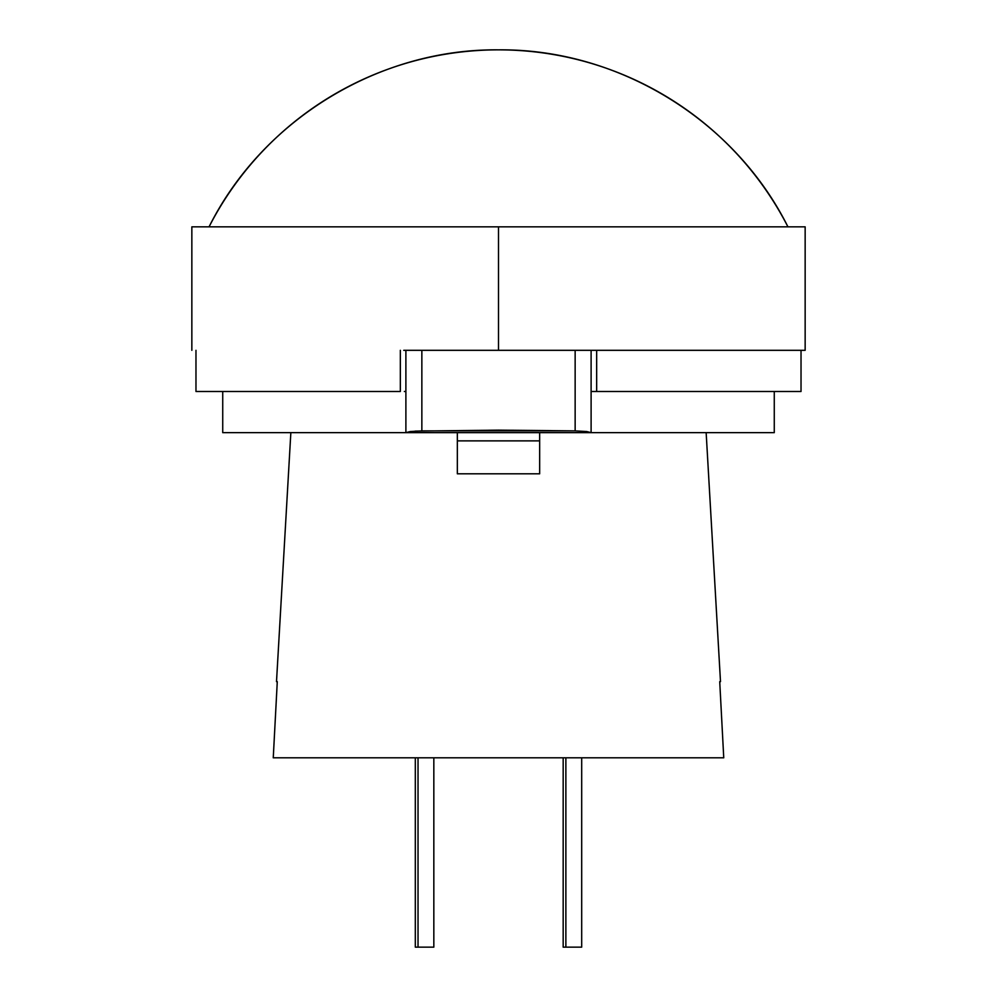 <?xml version="1.0" encoding="UTF-8"?>
<svg xmlns="http://www.w3.org/2000/svg" width="997" height="997" viewBox="0 0 997 997"><rect width="100%" height="100%" fill="white"/><g stroke="black" fill="none" stroke-linecap="round" stroke-linejoin="round"><path stroke-width="1.5" d="M403.748 350.321L805.152 350.321L805.152 226.842L498.5 226.842L498.5 350.321L498.5 226.842L191.848 226.842L805.152 226.842M498.5 49.85A325.172 325.172 0 0 0 209.058 226.842C262.448 119.827 378.91 48.616 498.5 49.85C618.09 48.616 734.552 119.827 787.942 226.842A325.172 325.172 0 0 0 498.5 49.85M593.252 350.321L805.152 350.321M539.664 473.799L539.664 432.648L539.664 440.873L457.336 440.873L457.336 473.799L539.664 473.799L457.336 473.799L457.336 432.648L457.336 440.873L539.664 440.873L539.664 473.799M591.109 350.321L591.109 432.648L774.27 432.648L591.109 432.648L591.109 350.321L575.144 350.321L575.144 430.891L498.5 430.131L415.5 431.115L405.891 432.648L539.664 432.648L222.73 432.648L222.73 391.485L222.73 432.648L405.891 432.648L405.891 350.321L405.891 432.648L410.365 431.527L421.856 430.891L575.144 430.891L575.144 350.321L421.856 350.321L421.856 430.891L421.856 350.321L405.891 350.321M195.973 391.485L195.973 350.321L195.973 391.485L400.333 391.485L400.333 350.321L400.333 391.485L195.973 391.485M720.495 681.661L706.15 432.648L720.495 681.661L719.722 681.661L720.495 681.661M723.747 757.807L719.722 681.661L723.747 757.807L273.253 757.807L723.747 757.807L719.722 681.661L723.747 757.807M277.278 681.661L273.253 757.807L277.278 681.661L276.505 681.661L277.278 681.661L273.253 757.807L277.278 681.661L276.505 681.661L290.85 432.648L276.505 681.661L277.278 681.661M591.109 391.485L596.667 391.485L596.667 350.321L596.667 391.485L801.027 391.485L592.642 391.485M404.358 391.485L405.891 391.485M591.109 432.648L539.664 432.648L591.109 432.648L586.635 431.527L591.109 432.648L586.635 431.527L575.144 430.891L586.635 431.527M565.872 757.807L565.872 947.15L581.687 947.15L565.872 947.15L565.872 757.807M563.168 947.15L565.872 947.15L563.168 947.15L563.168 757.807M418.03 757.807L418.03 947.15L433.832 947.15L418.03 947.15L418.03 757.807M415.313 947.15L418.03 947.15L415.313 947.15L415.313 757.807M191.848 350.321L191.848 226.842M801.027 350.321L801.027 391.485M774.27 432.648L774.27 391.485M581.687 757.807L581.687 947.15M433.832 757.807L433.832 947.15"/></g></svg>
